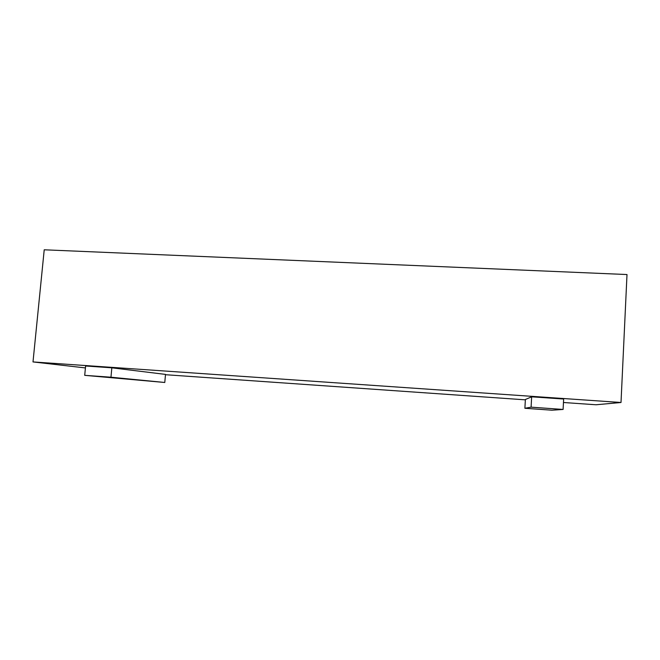 <?xml version="1.0" encoding="UTF-8"?>
<svg xmlns="http://www.w3.org/2000/svg" width="660" height="660" viewBox="0 0 660 660"><rect width="100%" height="100%" fill="white"/><g stroke="black" fill="none" stroke-linecap="round" stroke-linejoin="round"><path stroke-width="0.99" d="M111.837 367.81L85.602 365.995L84.711 375.342L164.785 382.478L165.495 374.401L111.837 367.81L110.962 377.215L84.711 375.342M85.421 367.925L33 361.927L621.01 402.493L595.988 404.77L563.458 402.501M525.352 399.836L165.462 374.707M531.655 396.817L525.376 399.506L524.89 408.268L551.925 410.207L563.095 409.447L563.64 399.028L531.655 396.817L531.094 407.162L524.89 408.268M621.01 402.493L627 274.543L44.22 249.793L33 361.927M164.785 382.478L110.962 377.215M563.095 409.447L531.094 407.162"/></g></svg>
